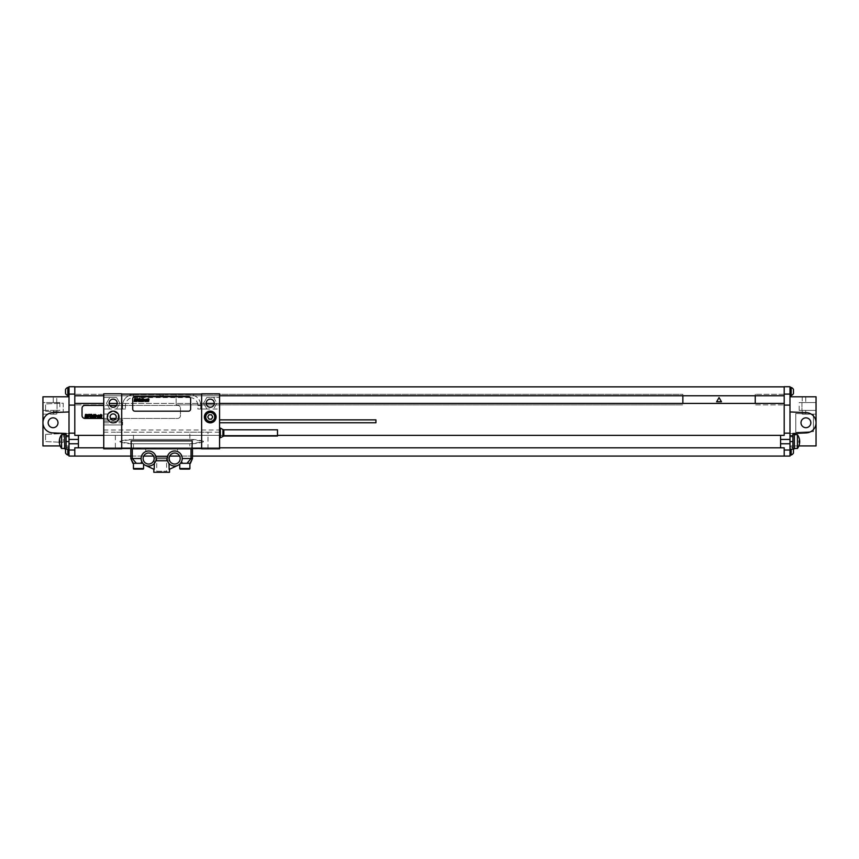 <?xml version="1.0" encoding="UTF-8"?>
<svg xmlns="http://www.w3.org/2000/svg" width="859" height="859" viewBox="0 0 859 859"><rect width="100%" height="100%" fill="white"/><g stroke="black" fill="none" stroke-linecap="round" stroke-linejoin="round"><path stroke-width="0.64" stroke-dasharray="4.29 3.22" d="M74.797 456.065L74.797 447.818L78.416 447.818L78.416 435.363L74.797 435.363L74.797 386.722L69.01 386.722L69.01 396.783L42.95 396.783L42.95 402.57L57.059 402.57L42.95 402.57L42.95 414.156L56.78 414.156L42.95 414.156L42.95 396.783L56.78 396.783L42.95 396.783L42.95 445.928L69.01 445.928L69.01 456.065L789.99 456.065L789.99 445.928L816.05 445.928L816.05 396.783L805.753 396.783L816.05 396.783L816.05 414.156L802.22 414.156L816.05 414.156L816.05 410.387L801.941 410.387L801.941 402.57L799.16 402.57L816.05 402.57L816.05 410.387L799.16 410.387L801.941 410.387L801.941 402.57L816.05 402.57L802.22 402.57L816.05 402.57L816.05 396.783L789.99 396.783L789.99 386.722L74.797 386.861M74.797 395.763L74.797 394.324L74.797 395.763L219.571 395.763M74.797 405.104L69.01 405.104M52.646 432.893A10.136 10.136 0 0 1 42.95 422.768A10.136 10.136 0 0 1 52.646 412.642L69.01 411.933L69.01 449.193L69.01 433.612L69.01 445.928L60.151 445.928M69.01 411.933L69.01 396.783M69.01 391.5L69.01 387.441L69.01 391.5M69.01 450.996L69.01 455.055L69.01 450.996M67.829 455.055L67.829 446.948L69.01 446.948M67.829 449.193L67.829 446.948A4.338 4.338 0 0 0 65.617 448.827M65.531 448.967L65.531 453.026M67.829 395.548L67.829 387.441M65.531 389.471L65.531 393.519M48.158 422.768A4.918 4.918 0 0 0 53.086 427.685A4.918 4.918 0 0 0 58.004 422.768A4.918 4.918 0 0 0 53.086 417.85A4.918 4.918 0 0 0 48.158 422.768M45.559 411.182L63.222 411.955L63.222 403.172L45.559 403.945L45.559 411.182L63.222 411.955L63.222 403.172L45.559 403.945L45.559 411.182M45.559 434.353L45.559 441.59L63.222 442.364L63.222 433.58L45.559 434.353L45.559 441.59L63.222 442.364L63.222 433.58L45.559 434.353M813.441 414.231L795.778 413.458L795.778 432.367L813.441 431.605L813.441 414.231L795.778 413.458L795.778 432.367L813.441 431.605L813.441 414.231M810.842 422.768A4.918 4.918 0 0 1 805.914 427.685A4.918 4.918 0 0 1 800.996 422.768A4.918 4.918 0 0 1 805.914 417.85A4.918 4.918 0 0 1 810.842 422.768M798.849 445.928L789.99 445.928L789.99 433.612L792.889 433.484L789.99 433.612L789.99 449.193L789.99 435.803L792.889 435.803L792.889 434.353L792.889 448.827L792.889 435.803M789.99 435.803L789.99 396.783M794.339 434.353L794.339 448.827M792.889 433.484L792.889 449.193M806.354 432.893A10.136 10.136 0 0 0 816.05 422.768A10.136 10.136 0 0 0 806.354 412.642L789.99 411.933M789.99 391.5L789.99 387.441L789.99 391.5M789.99 450.996L789.99 455.055L789.99 450.996M791.171 455.055L791.171 449.193M793.469 448.967L793.469 453.026M791.171 395.548L791.171 387.441M793.469 389.471L793.469 393.519M192.491 456.065L179.617 456.065M169.771 456.065L153.557 456.065M143.711 456.065L130.836 456.065M103.756 404.89L74.797 404.89L103.756 404.89L103.756 394.324L103.756 404.89M784.203 456.065L784.203 447.818L780.584 447.818L780.584 435.363L784.203 435.363L784.203 404.89L755.244 404.89L755.244 394.324L755.244 395.763L103.756 395.763M755.244 395.763L784.203 395.763L784.203 394.324L784.203 404.89L784.203 403.44L784.203 404.89L755.244 404.89L755.244 403.44L176.138 403.44L176.138 394.324L176.138 404.89L682.862 404.89L176.138 404.89L176.138 403.44L109.114 403.44M784.203 403.44L755.244 403.44M117.211 403.44L206.192 403.44M214.288 403.44L219.571 403.44M103.756 403.44L74.797 403.44M682.862 403.44L682.862 394.324L176.138 394.324L682.862 394.324L682.862 395.763M784.203 395.763L784.203 386.861M784.203 405.104L789.99 405.104M784.203 394.098L789.99 394.098M103.756 394.324L74.797 394.324L103.756 394.324M784.203 394.324L755.244 394.324L784.203 394.324M103.756 447.818L219.571 447.818M780.584 447.818L78.416 447.818M780.584 435.363L78.416 435.363M103.756 435.363L277.489 435.363M82.035 408.293L82.035 415.531A2.899 2.899 0 0 0 84.934 418.43L177.588 418.43A2.899 2.899 0 0 0 180.487 415.531L180.487 408.293A2.899 2.899 0 0 0 177.588 405.394L84.934 405.394A2.899 2.899 0 0 0 82.035 408.293M115.879 418.43L177.588 418.43A2.899 2.899 0 0 0 180.487 415.531L180.487 408.293A2.899 2.899 0 0 0 177.588 405.394L116.588 405.394M109.748 405.394L103.756 405.394M103.756 418.43L110.457 418.43M74.797 394.098L69.01 394.098M805.753 396.783L802.22 396.783L805.753 396.783L805.753 402.57L805.753 396.783M799.16 410.387L799.16 402.57M789.99 436.844L792.889 436.844M794.339 434.708L794.339 448.462L794.339 434.708M797.431 434.708L797.431 448.462M69.01 435.803L66.111 435.803L66.111 434.353L66.111 448.827L66.111 435.803M66.111 433.484L69.01 433.612L66.111 433.484L66.111 449.193M64.661 434.353L64.661 448.827M64.661 434.708L64.661 448.462L64.661 434.708M61.569 434.708L61.569 448.462M69.01 436.844L66.111 436.844M42.95 410.387L57.059 410.387L42.95 410.387M57.059 402.57L59.84 402.57L57.059 402.57L57.059 410.387L59.84 410.387L57.059 410.387L57.059 402.57M53.247 402.57L56.78 402.57L53.247 402.57L53.247 396.783L53.247 402.57M59.84 402.57L59.84 410.387M164.971 394.098L121.71 394.098L121.71 448.538L191.997 448.827L189.86 448.827L189.86 443.759L132.715 443.759A44.357 44.357 0 0 1 119.884 441.87L119.884 441.311A44.357 44.357 0 0 1 132.715 439.421L190.623 439.421L203.443 441.311L203.443 441.87L203.443 441.311A44.357 44.357 0 0 0 190.623 439.421L189.86 439.421L189.86 432.174L115.342 432.174L219.571 432.174L219.571 409.013L206.89 409.013L203.551 403.225L206.89 397.427L213.58 397.427L216.93 403.225L213.58 409.013L216.93 403.225L213.58 397.427L219.571 397.427L206.89 397.427L203.551 403.225L206.89 409.013L200.759 409.013L200.759 405.545L200.759 409.013L197.86 409.013L219.571 409.013L219.571 393.809L164.971 394.098L164.971 394.678L189.893 394.678A10.856 10.856 0 0 1 200.759 405.545A10.856 10.856 0 0 0 189.893 394.678L164.971 394.678M109.114 403.225A4.059 4.059 0 0 1 113.163 399.167A4.059 4.059 0 0 1 117.221 403.225A4.059 4.059 0 0 1 113.163 407.273A4.059 4.059 0 0 1 109.114 403.225M206.181 403.225A4.059 4.059 0 0 1 210.24 399.167A4.059 4.059 0 0 1 214.288 403.225A4.059 4.059 0 0 1 210.24 407.273A4.059 4.059 0 0 1 206.181 403.225M121.71 394.098L103.756 393.809L103.756 397.427L116.513 397.427L119.852 403.225L116.513 409.013L109.823 409.013L106.484 403.225L109.823 397.427L116.513 397.427L119.852 403.225L116.513 409.013L125.468 409.013L125.468 405.545A7.967 7.967 0 0 1 133.435 397.577L161.664 397.577L163.758 394.678M103.756 432.174L115.342 432.174L115.342 448.827L103.756 448.827L103.756 424.937L122.579 424.937L103.756 424.937L103.756 397.427L109.823 397.427L106.484 403.225L109.823 409.013L103.756 409.013L125.468 409.013M103.756 414.049L108.03 414.049L113.098 411.128L118.155 414.059L118.155 419.847L122.579 419.847L122.579 424.937L122.579 419.847L121.269 419.847L121.269 422.811L121.269 419.847L114.279 419.847L118.155 419.847L118.155 414.059L113.098 411.128L108.03 414.049L103.756 414.049M103.756 430.005L219.571 430.005M133.435 397.577L133.435 394.678A10.856 10.856 0 0 0 122.579 405.545L122.579 409.013L122.579 405.545A10.856 10.856 0 0 1 133.435 394.678L159.581 394.678L161.664 397.577L189.893 397.577L189.893 394.678M133.435 394.678L159.581 394.678M158.367 394.098L158.367 394.678M191.997 448.827L219.571 448.827L219.571 432.174M219.571 419.868L219.571 422.768L219.571 419.868M219.571 432.904L219.571 428.05L219.571 432.904M207.996 448.827L207.996 432.174L189.86 432.174M189.86 439.421L132.715 439.421L119.884 441.311L119.884 441.87L132.715 443.759L190.623 443.759A44.357 44.357 0 0 0 203.443 441.87L189.86 443.759M131.33 448.827L189.86 448.827M121.71 448.538L115.342 448.827M201.629 448.538L201.629 394.098M131.116 448.538L131.116 440.86L192.212 440.86L192.212 448.538M134.884 396.708A2.169 2.169 0 0 0 132.715 398.877L132.715 409.013A2.169 2.169 0 0 0 134.884 411.182L188.454 411.182A2.169 2.169 0 0 0 190.623 409.013L190.623 398.877A2.169 2.169 0 0 0 188.454 396.708L134.884 396.708M132.286 448.827L130.836 448.827L130.836 458.523L141.112 458.523A7.527 7.527 0 0 1 155.823 456.279L167.505 456.279A7.527 7.527 0 0 1 182.226 458.523L191.042 458.523L191.042 448.827L177.588 448.827L177.588 450.191A1.009 1.009 0 0 1 176.353 451.179A1.009 1.009 0 0 0 177.588 450.191L177.588 448.827L132.286 448.827L132.286 458.523L136.345 463.302L142.819 463.302L133.435 463.302L142.819 463.302L143.571 464.096L142.712 463.173M181.668 461.38L180.519 463.302L190.043 463.302L192.491 458.523L192.491 448.827L191.042 448.827M169.083 460.553L168.772 457.804L154.566 457.804L154.255 460.553L154.566 457.804L156.134 457.804A7.527 7.527 0 0 0 146.975 451.179A1.009 1.009 0 0 1 145.74 450.191L145.74 448.827L145.74 450.191A1.009 1.009 0 0 0 146.975 451.179A7.527 7.527 0 0 1 156.134 457.804L168.772 457.804L169.148 469.422M154.255 460.553L154.255 469.454L145.45 465.353A7.527 7.527 0 0 1 141.112 458.523L142.819 463.302L141.671 461.38M154.137 458.523A5.498 5.498 0 0 1 148.639 464.032A5.498 5.498 0 0 1 143.131 458.523A5.498 5.498 0 0 1 148.639 453.026A5.498 5.498 0 0 1 154.137 458.523M169.083 469.454L177.877 465.353A7.527 7.527 0 0 0 182.226 458.523L181.442 461.863L182.666 463.302M155.726 456.011L156.134 457.804C155.64 455.42 155.64 455.42 156.134 457.804C155.64 455.42 155.64 455.42 156.134 457.804L167.204 457.804C167.688 455.42 167.688 455.42 167.204 457.804C167.688 455.42 167.688 455.42 167.204 457.804L167.204 457.804A7.527 7.527 0 0 1 176.353 451.179A7.527 7.527 0 0 0 167.204 457.804L155.726 457.804L156.746 458.813L166.592 458.813L156.746 458.813L156.746 471.269L166.592 471.269L156.746 471.269L155.726 472.278L167.602 472.278L155.726 472.278M180.197 458.523A5.498 5.498 0 0 1 174.699 464.032A5.498 5.498 0 0 1 169.191 458.523A5.498 5.498 0 0 1 174.699 453.026A5.498 5.498 0 0 1 180.197 458.523M155.823 456.279A7.527 7.527 0 0 1 155.823 460.768L167.505 460.768A7.527 7.527 0 0 1 167.505 456.279M182.205 459.114L182.129 459.715M182.011 460.306L181.85 460.864M168.074 462.11L167.773 461.487M177.877 465.353A7.527 7.527 0 0 1 169.148 463.624M179.767 464.096L180.519 463.302L189.893 463.302L180.519 463.302L179.767 464.096L181.442 461.863M154.18 463.624A7.527 7.527 0 0 1 145.45 465.353M141.477 460.864L141.316 460.306M141.198 459.715L141.134 459.114M142.819 463.302L141.885 461.863L140.661 463.302M130.836 458.523L133.285 463.302L136.345 463.302M153.815 472.278L169.524 472.278M167.602 456.011L167.602 457.804L166.592 458.813L166.592 471.269L167.602 472.278M103.756 419.847L108.03 419.847L108.03 414.049L108.03 419.847L114.279 419.847A3.082 3.082 0 0 0 113.163 413.898A3.082 3.082 0 0 0 112.046 419.847L103.756 419.847M107.3 416.98A5.863 5.863 0 0 0 113.163 422.843A5.863 5.863 0 0 0 119.025 416.98A5.863 5.863 0 0 0 113.163 411.117A5.863 5.863 0 0 0 107.3 416.98M103.756 421.329L121.269 421.329M103.756 422.811L121.269 422.811L103.756 422.811M375.931 422.768L375.931 419.868M220.333 437.757L220.333 428.05M277.489 429.79L277.489 436.018M204.378 416.98A5.863 5.863 0 0 1 210.24 411.117A5.863 5.863 0 0 1 216.103 416.98A5.863 5.863 0 0 1 210.24 422.843A5.863 5.863 0 0 1 204.378 416.98M215.308 416.98A5.068 5.068 0 0 0 210.24 411.912A5.068 5.068 0 0 0 205.172 416.98A5.068 5.068 0 0 0 210.24 422.048A5.068 5.068 0 0 0 215.308 416.98M59.862 445.134L59.894 445.134A11.564 11.564 0 0 1 59.357 442.299L59.894 442.299A11.027 11.027 0 0 1 59.894 440.882L59.357 440.882A11.564 11.564 0 0 1 59.894 438.047L59.862 438.047M799.138 438.047L799.106 438.047A11.564 11.564 0 0 1 799.643 440.882L799.106 440.882A11.027 11.027 0 0 1 799.106 442.299L799.643 442.299A11.564 11.564 0 0 1 799.106 445.134L799.138 445.134M139.953 397.577L137.526 401.776L142.369 401.776L139.953 397.577M137.247 469.1L141.005 469.1M183.579 469.1L187.337 469.1M805.753 410.387L805.753 414.156L805.753 410.387M53.247 410.387L53.247 414.156L53.247 410.387M189.893 397.577A7.967 7.967 0 0 1 197.86 405.545L197.86 409.013M197.86 405.545L200.759 405.545M125.468 405.545L122.579 405.545M161.041 394.098L161.041 396.171M162.297 394.098L162.297 396.171M133.467 439.421L133.467 432.174M133.467 448.827L133.467 443.759M133.435 468.52L143.571 468.52M179.767 468.52L189.893 468.52M191.042 458.523L186.994 463.302M222.921 429.543L222.921 436.254M223.834 436.018L223.834 429.79M789.99 446.948L791.171 446.948A4.338 4.338 0 0 1 793.383 448.827M802.22 396.783L802.22 402.57M802.22 410.387L802.22 414.156M56.78 402.57L56.78 396.783M56.78 414.156L56.78 410.387"/><path stroke-width="1.29" d="M74.797 405.104L74.797 386.722L69.01 386.722L69.01 405.104L74.797 405.104L74.797 433.151L69.01 433.151L69.01 405.104M69.01 433.151L69.01 439.421L78.416 439.421L78.416 447.818L103.756 447.818M130.836 456.065L69.01 456.065L69.01 439.421M67.829 449.193L67.829 455.055L69.01 455.055M67.829 455.055A4.338 4.338 0 0 1 65.531 453.026L65.531 448.967A4.338 4.338 0 0 1 65.617 448.827M69.01 387.441L67.829 387.441L67.829 395.548L69.01 395.548M67.829 395.548A4.338 4.338 0 0 1 65.531 393.519L65.531 389.471A4.338 4.338 0 0 1 67.829 387.441M810.842 422.768A4.918 4.918 0 0 1 805.914 427.685A4.918 4.918 0 0 1 800.996 422.768A4.918 4.918 0 0 1 805.914 417.85A4.918 4.918 0 0 1 810.842 422.768M789.99 449.193L792.889 449.193L792.889 433.484L806.354 432.893A10.136 10.136 0 0 0 816.05 422.768A10.136 10.136 0 0 0 806.354 412.642L789.99 411.933M789.99 435.803L792.889 435.803M792.889 434.353L794.339 434.353L794.339 448.827L792.889 448.827M792.889 433.484L806.354 432.893M192.491 456.065L789.99 456.065L789.99 386.722L784.203 386.722L784.203 394.098L789.99 394.098M791.171 449.193L791.171 455.055A4.338 4.338 0 0 0 793.469 453.026L793.469 448.967A4.338 4.338 0 0 0 793.383 448.827M791.171 391.5L791.171 395.548A4.338 4.338 0 0 0 793.469 393.519L793.469 389.471A4.338 4.338 0 0 0 791.171 387.441L791.171 391.5M179.617 456.065L169.771 456.065M153.557 456.065L143.711 456.065M74.797 456.065L74.797 447.818L78.416 447.818M69.01 443.759L78.416 443.759M78.416 439.421L78.416 435.363L74.797 435.363L74.797 433.151M74.797 395.763L103.756 395.763M219.571 395.763L784.203 395.763L784.203 394.098M755.244 403.44L755.244 395.763M682.862 403.44L682.862 395.763M74.797 403.44L103.756 403.44M109.114 403.44L117.211 403.44M206.192 403.44L214.288 403.44M219.571 403.44L784.203 403.44L784.203 395.763M277.489 435.363L784.203 435.363L784.203 403.44M784.203 405.104L789.99 405.104M780.584 435.363L780.584 439.421L789.99 439.421M780.584 439.421L780.584 443.759L789.99 443.759M784.203 456.065L784.203 447.818L780.584 447.818L780.584 443.759M219.571 447.818L780.584 447.818M78.416 435.363L103.756 435.363M103.756 405.394L84.934 405.394A2.899 2.899 0 0 0 82.035 408.293L82.035 415.531A2.899 2.899 0 0 0 84.934 418.43L103.756 418.43M116.588 405.394L109.748 405.394M110.457 418.43L115.879 418.43M74.797 386.861L784.203 386.861M74.797 394.098L69.01 394.098M789.99 396.783L816.05 396.783L816.05 445.928L798.849 445.928M797.431 448.462A11.586 11.586 0 0 0 797.431 434.708L797.431 448.462L794.339 448.462M797.431 434.708L794.339 434.708M48.158 422.768A4.918 4.918 0 0 0 53.086 427.685A4.918 4.918 0 0 0 58.004 422.768A4.918 4.918 0 0 0 53.086 417.85A4.918 4.918 0 0 0 48.158 422.768M69.01 449.193L66.111 449.193L66.111 433.484L52.646 432.893A10.136 10.136 0 0 1 42.95 422.768A10.136 10.136 0 0 1 52.646 412.642L69.01 411.933M66.111 434.353L64.661 434.353L64.661 448.827L66.111 448.827M61.569 434.708L61.569 448.462A11.586 11.586 0 0 1 61.569 434.708L64.661 434.708M64.661 448.462L61.569 448.462M66.111 435.803L69.01 435.803M66.111 433.484L52.646 432.893M60.151 445.928L42.95 445.928L42.95 396.783L69.01 396.783M201.629 393.809L201.629 448.827L219.571 448.827L219.571 393.809L201.629 393.809M206.181 403.225A4.059 4.059 0 0 1 210.24 399.167A4.059 4.059 0 0 1 214.288 403.225A4.059 4.059 0 0 1 210.24 407.273A4.059 4.059 0 0 1 206.181 403.225M204.378 416.98A5.863 5.863 0 0 1 210.24 411.117A5.863 5.863 0 0 1 216.103 416.98A5.863 5.863 0 0 1 210.24 422.843A5.863 5.863 0 0 1 204.378 416.98M121.71 448.827L121.71 393.809L103.756 393.809L103.756 448.827L121.71 448.827M109.114 403.225A4.059 4.059 0 0 1 113.163 399.167A4.059 4.059 0 0 1 117.221 403.225A4.059 4.059 0 0 1 113.163 407.273A4.059 4.059 0 0 1 109.114 403.225M107.3 416.98A5.863 5.863 0 0 0 113.163 422.843A5.863 5.863 0 0 0 119.025 416.98A5.863 5.863 0 0 0 113.163 411.117A5.863 5.863 0 0 0 107.3 416.98M131.33 448.827L131.116 440.86L192.212 440.86L191.997 448.827M121.71 394.098L201.629 394.098M201.629 448.538L192.212 448.538M131.116 448.538L121.71 448.538M141.134 459.114L141.112 458.523L130.836 458.523L130.836 448.827L192.491 448.827L192.491 458.523L182.226 458.523L182.205 459.114M191.042 448.827L191.042 458.523L192.491 458.523L190.043 463.302L180.519 463.302L179.767 464.096L180.519 463.302L179.767 464.096L180.519 463.302L179.767 464.096L180.519 463.302L179.767 464.096L179.767 468.52A0.58 0.58 -90 0 0 180.336 469.1L189.313 469.1A0.58 0.58 90 0 0 189.893 468.52L179.767 468.52M154.137 458.523A5.498 5.498 0 0 1 148.639 464.032A5.498 5.498 0 0 1 143.131 458.523A5.498 5.498 0 0 1 148.639 453.026A5.498 5.498 0 0 1 154.137 458.523M167.505 456.279A7.527 7.527 0 0 0 179.102 464.633A7.527 7.527 0 0 0 179.102 452.425A7.527 7.527 0 0 0 167.505 456.279L155.823 456.279A7.527 7.527 0 0 0 144.237 452.425A7.527 7.527 0 0 0 144.237 464.633A7.527 7.527 0 0 0 155.823 456.279M180.197 458.523A5.498 5.498 0 0 1 174.699 464.032A5.498 5.498 0 0 1 169.191 458.523A5.498 5.498 0 0 1 174.699 453.026A5.498 5.498 0 0 1 180.197 458.523M182.666 463.302L181.442 461.863L180.519 463.302L181.335 462.078M182.129 459.715L182.011 460.306M177.877 465.353L169.148 469.422L169.04 463.495M167.773 461.487L167.505 460.768L155.823 460.768L155.554 461.487M189.893 463.302L189.893 468.52M189.313 469.1L180.336 469.1M134.015 469.1L142.991 469.1L134.015 469.1A0.58 0.58 -90 0 1 133.435 468.52L133.435 463.302M142.991 469.1A0.58 0.58 90 0 0 143.571 468.52L133.435 468.52M143.571 464.096L142.819 463.302L143.571 464.096L142.819 463.302L143.571 464.096L142.819 463.302L143.571 464.096L142.819 463.302L143.571 464.096L143.571 468.52M155.522 461.562L154.91 462.69M154.352 463.43L154.18 469.422L145.45 465.353M141.316 460.306L141.198 459.715M141.993 462.056L142.819 463.302L141.885 461.863L140.661 463.302L133.285 463.302L130.836 458.523L132.855 463.302M142.819 463.302L140.661 463.302M153.815 469.25L153.815 472.278L169.524 472.278L169.524 469.25M110.092 416.98A3.082 3.082 0 0 0 113.163 420.051A3.082 3.082 0 0 0 116.244 416.98A3.082 3.082 0 0 0 113.163 413.898A3.082 3.082 0 0 0 110.092 416.98M134.884 396.708A2.169 2.169 0 0 0 132.715 398.877L132.715 409.013A2.169 2.169 0 0 0 134.884 411.182L188.454 411.182A2.169 2.169 0 0 0 190.623 409.013L190.623 398.877A2.169 2.169 0 0 0 188.454 396.708L134.884 396.708M219.571 422.768L375.931 422.768L375.931 419.868L219.571 419.868M219.571 428.05L220.333 428.05L220.333 437.757L219.571 437.757M223.834 436.018L277.489 436.018L277.489 429.79L223.834 429.79L223.834 436.018L220.333 437.757M215.308 416.98A5.068 5.068 0 0 0 210.24 411.912A5.068 5.068 0 0 0 205.172 416.98A5.068 5.068 0 0 0 210.24 422.048A5.068 5.068 0 0 0 215.308 416.98A5.068 5.068 0 0 0 210.24 411.912A5.068 5.068 0 0 0 205.172 416.98M86.007 414.811L85.836 415.831L86.007 414.811M85.524 414.382L84.934 417.699L85.793 416.314L86.244 417.699L86.684 414.5L85.524 414.382M88.284 415.026L87.189 414.478L87.478 416.432L87.242 417.281L86.748 416.325L86.63 417.614L87.715 417.614L87.564 414.94L87.639 415.52L88.284 415.026M88.681 414.382L88.09 417.699L89.282 416.1L89.583 414.382L88.681 414.382M90.614 414.382L90.034 417.699L90.936 417.699L91.526 414.382L90.614 414.382M91.784 414.382L91.204 417.699L91.784 414.382M92.708 416.057L92.912 415.359L92.708 416.057M92.643 416.432L93.287 416.432L93.416 415.08L92.321 415.498L92.053 417.614L92.965 417.614L92.643 416.432M93.889 414.382L93.298 417.699L93.985 416.422L94.49 417.699L94.919 414.994L94.093 415.981L93.889 414.382M95.274 414.382L95.156 417.699L95.843 414.994L95.274 414.382M97.013 415.606L96.015 414.994L95.542 417.699L96.444 415.412L96.466 416.089L97.013 415.606M97.679 415.488L97.432 417.345L97.679 415.488M97.185 415.498L97.357 417.721L98.323 415.498L97.185 415.498M99.676 415.606L98.645 414.994L98.173 417.699L99.15 415.38L99.3 417.699L99.676 415.606M100.052 414.994L99.569 417.699L100.052 414.994M100.911 414.382L100.331 417.699L101.008 416.422L101.523 417.699L101.942 414.994L101.115 415.981L100.911 414.382M59.862 438.047L59.894 438.047A11.564 11.564 0 0 0 59.357 440.882L59.894 440.882A11.027 11.027 0 0 0 59.894 442.299L59.357 442.299A11.564 11.564 0 0 0 59.894 445.134L59.862 445.134M799.138 445.134L799.106 445.134A11.564 11.564 0 0 0 799.643 442.299L799.106 442.299A11.027 11.027 0 0 0 799.106 440.882L799.643 440.882A11.564 11.564 0 0 0 799.106 438.047L799.138 438.047M719.047 397.577L716.631 401.776L721.474 401.776L719.047 397.577M208.984 419.149L211.497 419.149L212.742 416.98L211.497 414.8L208.984 414.8L207.728 416.98L208.984 419.149M135.099 398.973L134.938 399.854L135.099 398.973M134.67 398.587L134.154 401.486L134.863 400.283L135.303 401.486L135.69 398.705L134.67 398.587M137.086 399.156L136.119 398.673L136.259 400.992L135.733 400.294L135.636 401.411L136.581 401.411L136.452 399.081L137.086 399.156M137.419 398.587L136.914 401.486L138.149 398.973L137.419 398.587M139.104 398.587L138.6 401.486L139.383 401.486L139.834 398.973L139.104 398.587M140.124 398.587L139.62 401.486L140.124 398.587M140.93 400.047L141.112 399.446L140.93 400.047M140.876 400.38L141.542 399.199L140.586 399.564L140.361 401.411L141.155 401.411L140.876 400.38M141.96 398.587L141.445 401.486L142.046 400.369L142.487 401.486L142.852 399.124L142.132 399.993L141.96 398.587M143.163 398.587L143.066 401.486L143.163 398.587M144.688 399.66L143.818 399.124L143.399 401.486L144.688 399.66M145.268 399.564L145.053 401.174L145.268 399.564M144.838 399.564L144.978 401.497L145.826 399.564L144.838 399.564M146.996 399.66L146.116 399.124L145.697 401.486L146.545 399.467L146.674 401.486L146.996 399.66M147.329 399.124L146.91 401.486L147.329 399.124M148.081 398.587L147.576 401.486L148.167 400.369L148.618 401.486L148.983 399.124L148.263 399.993L148.081 398.587M137.247 469.1L141.005 469.1M183.579 469.1L187.337 469.1M74.797 450.03L69.01 450.03M784.203 433.151L789.99 433.151M784.203 450.03L789.99 450.03M789.99 441.59L792.889 441.59M66.111 441.59L69.01 441.59M136.345 463.302L132.286 458.523L132.286 448.827M191.042 458.523L186.994 463.302M222.921 436.254L222.921 429.543L220.333 428.05M214.729 416.98A4.488 4.488 0 0 0 210.24 412.492A4.488 4.488 0 0 0 205.752 416.98A4.488 4.488 0 0 0 210.24 421.468A4.488 4.488 0 0 0 214.729 416.98M789.99 455.055L791.171 455.055M789.99 395.548L791.171 395.548M789.99 387.441L791.171 387.441M190.473 463.302L192.491 458.523M222.921 429.543L223.834 429.79"/></g></svg>
